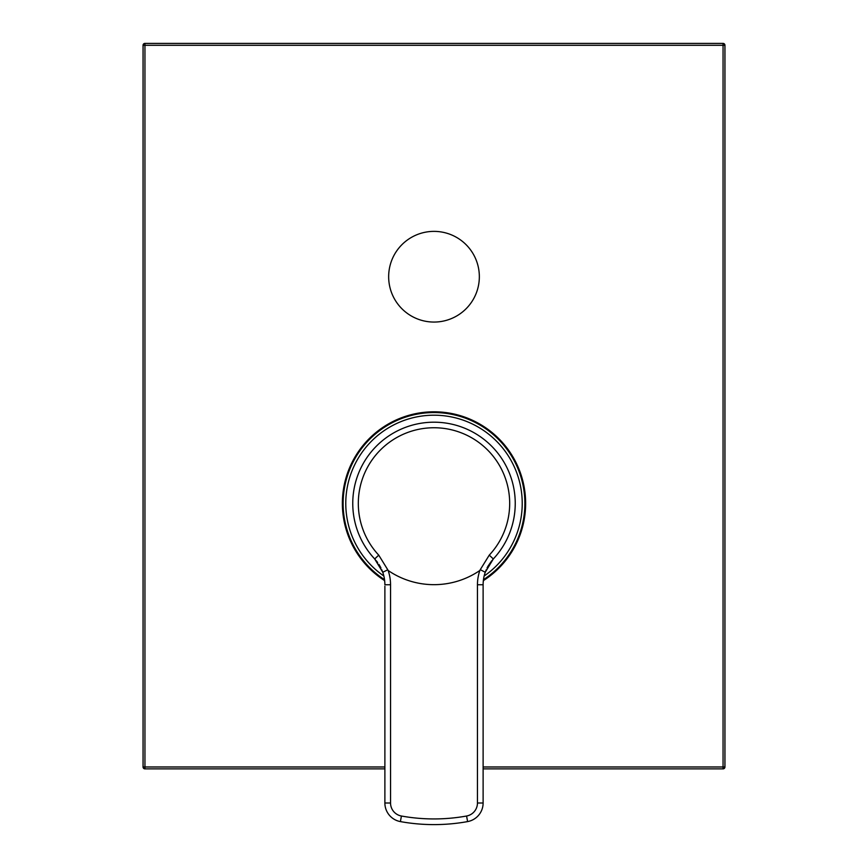 <?xml version="1.0" encoding="UTF-8"?>
<svg xmlns="http://www.w3.org/2000/svg" width="868" height="868" viewBox="0 0 868 868"><rect width="100%" height="100%" fill="white"/><g stroke="black" fill="none" stroke-linecap="round" stroke-linejoin="round"><path stroke-width="1.3" d="M483.465 579.661A90.869 90.869 0 0 0 434 412.56A90.869 90.869 0 0 0 384.535 579.661M484.138 576.026A88.232 88.232 0 0 0 434 415.197A88.232 88.232 0 0 0 383.862 576.026M384.86 583.448L384.882 584.761A37.78 37.78 0 0 0 382.755 572.262L374.683 558.938A81.234 81.234 0 0 1 434 422.195A81.234 81.234 0 0 1 493.317 558.938L485.245 572.262A37.78 37.78 0 0 0 483.118 584.75A5.664 1.627 -0 0 1 483.118 584.761L483.14 583.448M483.216 582.124L483.281 581.289M484.897 573.281L486.199 569.809M487.056 567.954L487.827 566.489M488.055 566.088L491.765 560.706M492.601 559.73L493.274 558.981M374.802 559.068L375.421 559.751M376.235 560.695L377.623 562.486M378.904 564.363L379.956 566.099M380.151 566.457L380.944 567.976M381.801 569.82L383.092 573.281M384.719 581.289L384.784 582.124M387.779 569.788L388.137 570.482A81.234 81.234 0 0 0 479.863 570.482A43.454 43.454 0 0 0 477.454 584.75L477.454 802.998A13.226 13.226 0 0 1 466.583 816.018A183.256 183.256 0 0 1 401.417 816.018A13.226 13.226 0 0 1 390.546 802.998L390.546 584.75L384.882 584.75A37.78 37.78 0 0 0 382.755 572.262L387.779 569.788L378.741 555.14A75.679 75.679 0 0 1 434 427.75A75.679 75.679 0 0 1 489.259 555.14L480.264 569.668L485.245 572.262A37.78 37.78 0 0 0 483.118 584.75L483.118 802.998A18.89 18.89 0 0 1 467.592 821.595A188.92 188.92 0 0 1 400.408 821.595A18.89 18.89 0 0 1 384.882 802.998L384.882 586.215M479.863 570.482L480.264 569.668M483.118 593.636L483.118 587.69M483.118 586.215L483.118 584.761L477.454 584.75M384.882 587.69L384.882 593.636M434 231.376A45.342 45.342 0 0 1 479.342 276.718A45.342 45.342 0 0 1 434 322.061A45.342 45.342 0 0 1 388.658 276.718A45.342 45.342 0 0 1 434 231.376M483.118 766.976L723.055 766.976L723.055 43.4L144.945 43.4A1.888 1.888 0 0 0 143.057 45.288L143.057 766.976A1.888 1.888 0 0 0 144.945 768.864L384.882 768.864M483.118 768.864L723.055 768.864L723.055 766.976L724.943 766.976L724.943 45.288L144.945 45.288L144.945 43.4A1.888 1.888 0 0 0 143.057 45.288L144.945 45.288L144.945 768.864A1.888 1.888 0 0 1 143.057 766.976L384.882 766.976M384.654 580.638A91.628 91.628 0 0 1 434 411.801A91.628 91.628 0 0 1 483.346 580.638M724.943 45.288A1.888 1.888 0 0 0 723.055 43.4M723.055 768.864A1.888 1.888 0 0 0 724.943 766.976A1.888 1.888 0 0 1 723.055 768.864M375.345 559.665L374.705 558.959A81.234 81.234 0 0 1 352.766 503.429M515.234 503.429A81.234 81.234 0 0 1 493.317 558.938L489.259 555.14M374.683 558.938L378.741 555.14M390.546 584.75A43.454 43.454 0 0 0 388.137 570.482M483.118 802.998L477.454 802.998M384.882 802.998L390.546 802.998M466.583 816.018L467.592 821.595A188.92 188.92 0 0 1 400.408 821.595L401.417 816.018M483.172 582.688L483.584 578.826M484.594 574.312L485.266 572.196M492.644 559.676L493.295 558.959M384.828 582.688L384.416 578.815M383.406 574.301L382.734 572.196"/></g></svg>
